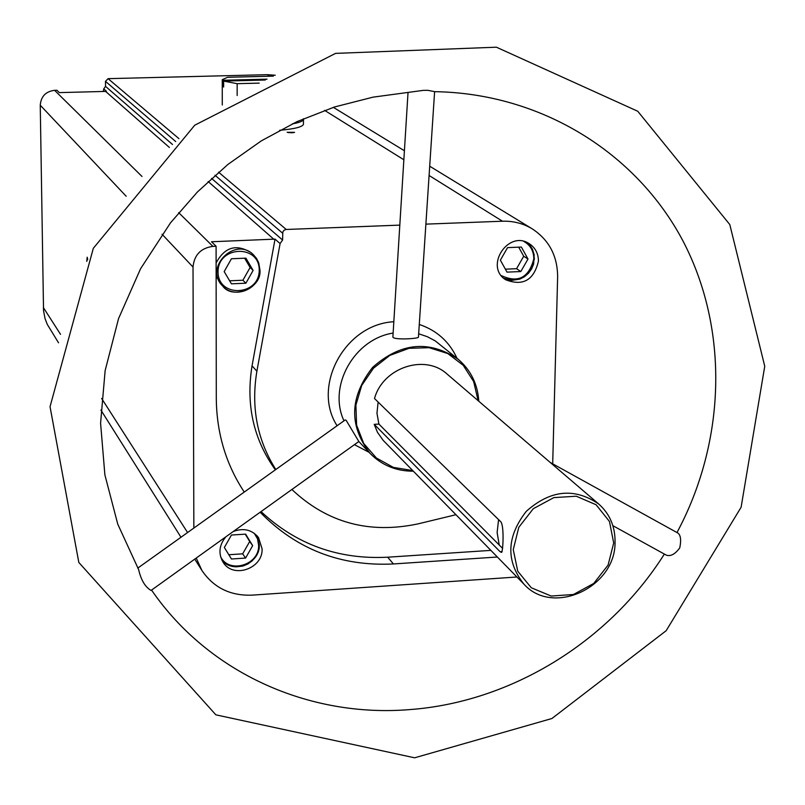 <?xml version="1.0" encoding="UTF-8"?>
<svg xmlns="http://www.w3.org/2000/svg" width="805" height="805" viewBox="0 0 805 805"><rect width="100%" height="100%" fill="white"/><g stroke="black" fill="none" stroke-linecap="round" stroke-linejoin="round"><path stroke-width="1.21" d="M303.445 123.97L303.445 124.322C302.479 126.959 294.55 128.951 279.647 130.299M211.554 178.388L282.585 240.031L280.09 243.563L275.028 239.115L211.514 241.762L216.092 246.239L216.293 398.475C216.626 433.07 225.943 464.274 244.247 492.056M58.544 342.809L47.294 324.415L45.03 318.528L43.54 310.75L40.25 105.224C40.995 96.399 45.774 91.428 54.589 90.321L56.914 90.261L59.329 92.615L105.606 91.408L169.382 147.456M193.854 528.06L193.019 267.059C194.196 254.944 200.817 248.051 212.902 246.37L216.092 246.239M275.26 75.247L267.31 74.674L108.071 78.659L105.475 81.365L105.525 86.366L103.734 88.912L106.411 91.267L105.606 91.408M225.551 537.177C219.061 545.357 218.225 553.689 223.066 562.192C232.987 579.026 263.044 568.702 262.098 548.859L258.516 537.549C252.076 529.811 243.804 527.748 233.681 531.35M490.869 550.379L387.668 557.201L393.424 563.953L497.369 557.02M393.424 563.953C340.777 566.559 296.371 549.342 260.226 512.292M516.931 576.994L252.035 595.147C230.411 595.931 213.728 587.751 201.985 570.584L196.289 558.187M538.434 261.172C538.404 253.645 535.406 247.86 529.428 243.814C508.549 229.385 484.127 266.274 505.621 279.738C522.938 286.439 533.876 280.251 538.434 261.172M457.009 358.305C449.341 341.662 436.773 330.382 419.294 324.465M393.826 321.738C345.053 324.163 311.454 386.098 337.084 425.754M354.431 444.662L369.042 452.299M275.813 469.516C257.208 440.083 250.898 407.32 256.886 371.236L280.09 243.563M455.942 514.717L418.348 523.803C369.374 534.258 327.233 522.827 291.923 489.531M425.895 224.132L502.471 221.214C513.308 220.882 523.24 223.438 532.286 228.882C549.111 239.991 557.553 256.02 557.634 276.97L552.693 463.831M282.585 240.031L282.817 231.991L283.974 230.321L285.805 229.485L399.813 225.118M103.302 91.468L103.734 88.912M478.804 401.242C477.677 384.106 470.784 370.099 458.095 359.201C429.085 339.791 400.578 342.538 372.564 367.442C349.581 397.046 348.726 425.674 370.018 453.326C381.731 465.26 396.171 471.217 413.337 471.197M458.095 359.201L435.143 340.817L427.224 336.661L418.68 333.793M393.122 333.069C354.099 339.016 327.705 386.36 343.987 420.824M408.024 92.515L392.91 336.52C391.25 340.394 418.379 338.754 418.439 337.225L434.609 91.659M370.018 453.326L358.839 441.502L346.12 420.26L345.224 419.938L137.796 568.099M434.609 91.639L427.858 90.321L423.339 90.361L373.067 97.143L334.538 106.974L297.075 121.605L261.353 140.845L227.976 164.391L197.527 191.862L170.549 222.774L140.573 268.749L118.566 318.549L105.143 370.562L100.585 423.178L104.881 474.859L117.751 524.125L138.631 569.578C141.056 580.123 145.202 587.076 151.058 590.437L358.849 441.492M550.278 462.493L678.031 533.131C680.738 535.385 681.312 540.306 679.752 547.903C675.073 554.232 670.585 556.637 666.278 555.128L665.846 554.826M598.779 504.061C574.579 487.448 550.419 489.863 526.309 511.306C506.516 536.784 505.711 561.055 523.884 584.098C552.783 616.57 615.674 587.429 615.05 542.208C615.251 526.681 609.828 513.962 598.779 504.061L447.178 374.144C425.02 353.526 382.858 367.543 374.506 398.525L500.801 521.781C504.373 525.866 503.004 552.28 501.535 552.421L500.136 551.747L374.204 424.336L378.903 424.084L502.612 548.396M374.204 424.336L377.475 432.305L383.22 440.416L523.884 584.098M87.695 259.421L87.182 257.197L86.749 261.394M291.712 132.785L287.164 132.282L294.57 132.352L291.712 132.785M613.702 542.983L609.455 521.469L596.113 504.765L576.269 496.222L553.83 497.611L533.292 508.7L518.802 527.295L513.258 549.634L517.756 571.218L531.32 587.781L551.214 596.052L573.472 594.482L593.748 583.434L608.087 565.08L613.702 542.983M378.119 402.047L376.961 413.227L378.903 424.084M478.13 400.659L473.652 381.55L463.187 365.269L447.801 353.546L429.095 347.68L409.051 348.313L389.801 355.418L373.429 368.257L361.717 385.434L355.901 405.116L356.595 425.161L363.699 443.434L376.408 458.015L393.343 467.373L412.713 470.573M288.18 132.604L293.584 132.634M87.544 258.284L87.433 259.975M498.587 519.617L497.128 532.528L499.241 545.005M216.112 262.953C224.756 246.904 236.519 243.543 251.402 252.881L253.454 254.793C234.969 235.996 203.605 267.834 222.683 286.027C234.808 299.863 260.75 288.613 259.924 269.927L258.254 261.645L253.454 254.793L256.554 258.475L258.717 262.792L259.945 269.977C261.997 288.502 232.222 299.832 222.683 286.027L216.132 276.417M275.36 469.838C253.505 439.399 245.736 404.724 252.056 365.822L256.886 371.236M275.028 239.115L252.056 365.822M387.668 557.201C338.583 559.727 296.391 544.552 261.102 511.658M231.427 258.747L245.917 258.163L253.122 270.4L245.887 283.209L231.427 283.823L224.182 271.597L231.427 258.747M231.458 559.002L245.585 558.076L252.659 545.659L245.616 534.138L231.448 535.033L224.364 547.481L231.458 559.002M259.311 544.965L257.006 535.707L259.331 545.025L257.68 553.055L252.368 560.693L247.93 563.963L242.848 566.076L235.986 566.861L230.663 565.905L225.853 563.611L221.888 560.129C233.088 574.539 260.176 563.52 259.311 544.965M507.019 272.13L520.815 271.547L528 259.029L521.388 247.055L507.563 247.618L500.368 260.166L507.019 272.13M503.749 278.278C520.402 282.927 530.626 276.356 534.399 258.576L532.669 249.711L530.022 245.364L527.345 242.677M229.636 280.804L242.899 280.241L245.887 283.209M242.899 280.241L250.103 267.502L253.122 270.4M250.103 267.502L244.629 258.224M228.831 554.736L242.667 553.83L245.585 558.076M242.667 553.83L249.711 541.483L252.659 545.659M249.711 541.483L245.233 534.168M505.369 269.172L516.558 268.699L520.815 271.547M516.558 268.699L523.703 256.242L528 259.029M523.703 256.242L518.692 247.165M303.354 118.778L303.475 119.492C303.093 121.153 299.359 122.612 292.285 123.869M259.21 83.116L237.163 83.68L223.639 81.094L265.278 80.027M267.039 79.162L222.462 80.289L222.261 79.665L227.614 77.28L273.358 76.133M223.639 81.094L223.639 87L222.472 86.185L222.462 80.289M237.163 83.68L237.153 95.503M252.468 79.524L253.635 80.299L257.771 80.188L258.948 79.363M223.639 86.155L222.472 86.185M208.143 181.517L273.931 239.337M54.589 90.321L141.992 176.466M178.68 212.641L212.902 246.37M105.525 86.366L172.512 144.498M500.136 551.747L502.139 551.606M43.369 307.57L60.536 334.347M101.611 398.445L187.575 532.538M40.25 105.224L126.184 196.249M162.047 234.245L193.019 267.059M105.475 81.365L175.701 141.549M215.036 175.269L282.615 233.188M108.071 78.659L178.921 138.631M218.568 172.19L286.208 229.445M267.31 74.674L269.796 76.223M324.576 110.355L403.858 159.762M429.095 175.49L502.471 221.214M259.23 270.148C259.542 244.036 217.823 245.646 218.044 271.859C217.914 298.001 259.411 296.17 259.23 270.148M220.6 556.708C229.043 574.247 259.582 565.019 258.626 545.277L257.519 538.857L254.269 533.292M501.274 275.582C518.078 283.38 528.925 277.785 533.826 258.787C533.725 250.949 530.415 245.173 523.894 241.46M434.398 91.659C541.202 93.199 636.302 152.688 682.942 240.886C729.27 329.597 725.879 441.301 676.985 532.558M151.652 590.226C208.716 673.191 309.362 717.949 409.936 709.577C511.145 702.071 608.912 641.887 664.367 554.071M414.625 757.807L551.918 718.513L666.188 630.687L741.113 507.241L764.75 366.245L729.793 224.555L637.741 111.251L496.393 47.193L335.554 53.382L194.75 125.198L93.32 248.302L50.041 406.686L78.82 562.454L215.861 714.83L414.625 757.807M100.887 410.047L180.984 537.247M194.83 559.234L201.985 570.584M333.351 107.357L404.422 150.766M429.709 166.212L532.286 228.882M612.867 525.685L666.278 555.128M527.356 242.677L532.145 248.584L534.178 254.712L533.655 263.939L531.602 268.94L528.422 273.338L524.307 276.84L519.799 279.134L511.598 280.392L503.759 278.278M303.475 119.492L303.445 124.322M222.261 79.876L222.281 104.982"/></g></svg>
